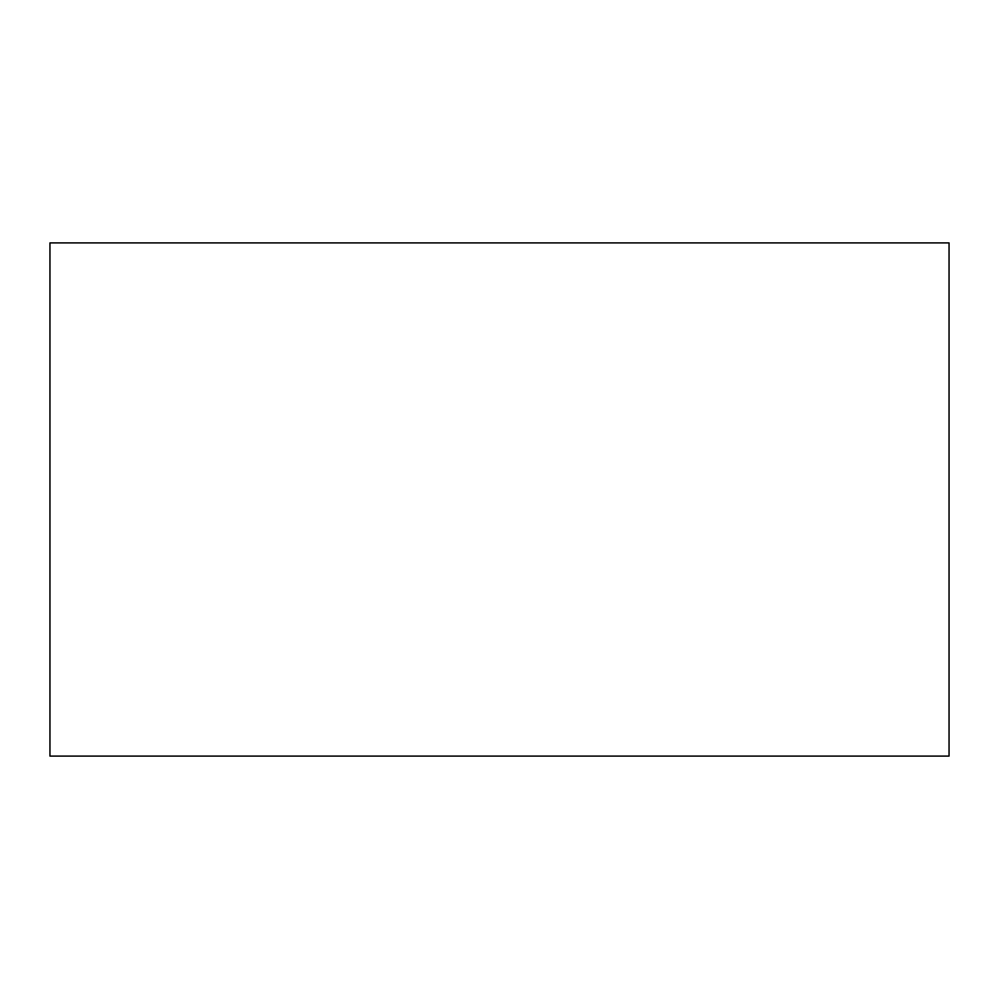 <?xml version="1.0" encoding="UTF-8"?>
<svg xmlns="http://www.w3.org/2000/svg" width="999" height="999" viewBox="0 0 999 999"><rect width="100%" height="100%" fill="white"/><g stroke="black" fill="none" stroke-linecap="round" stroke-linejoin="round"><path stroke-width="1.5" d="M949.05 395.329L949.05 603.671M949.05 242.907L949.05 756.093L49.95 756.093L49.95 242.907L949.05 242.907"/></g></svg>
